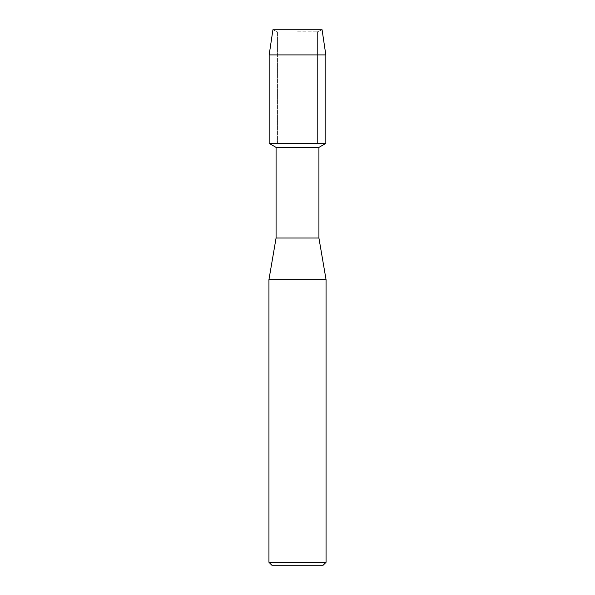 <?xml version="1.0" encoding="UTF-8"?>
<svg xmlns="http://www.w3.org/2000/svg" width="595" height="595" viewBox="0 0 595 595"><rect width="100%" height="100%" fill="white"/><g stroke="black" fill="none" stroke-linecap="round" stroke-linejoin="round"><path stroke-width="0.45" stroke-dasharray="2.98 2.23" d="M297.5 31.81L317.44 31.81L297.5 31.81M322.074 29.75L272.926 29.75L322.074 29.75L317.44 31.81L317.44 143.395L269.163 143.395L317.44 143.395L317.44 31.81L322.074 29.75M318.92 147.389L276.08 147.389M325.837 143.395L297.5 143.395L325.837 143.395M318.92 238L276.08 238M326.06 279.65L268.94 279.65M326.06 562.275L268.94 562.275M323.085 565.25L271.915 565.25M325.837 54.919L269.163 54.919M277.56 31.81L277.56 143.395L277.56 31.81L272.926 29.75L277.56 31.81"/><path stroke-width="0.89" d="M322.074 29.75L272.926 29.75L322.074 29.75L325.837 54.919L325.837 143.395L297.5 143.395L325.837 143.395L318.92 147.389L318.92 238L326.06 279.65L326.06 562.275L268.94 562.275L271.915 565.25L323.085 565.25L326.06 562.275M318.92 238L276.08 238L276.08 147.389L318.92 147.389M276.08 238L268.94 279.65L326.06 279.65M272.926 29.75L269.163 54.919L269.163 143.395L297.5 143.395L269.163 143.395L276.08 147.389M269.163 54.919L325.837 54.919M268.94 279.65L268.94 562.275"/></g></svg>
